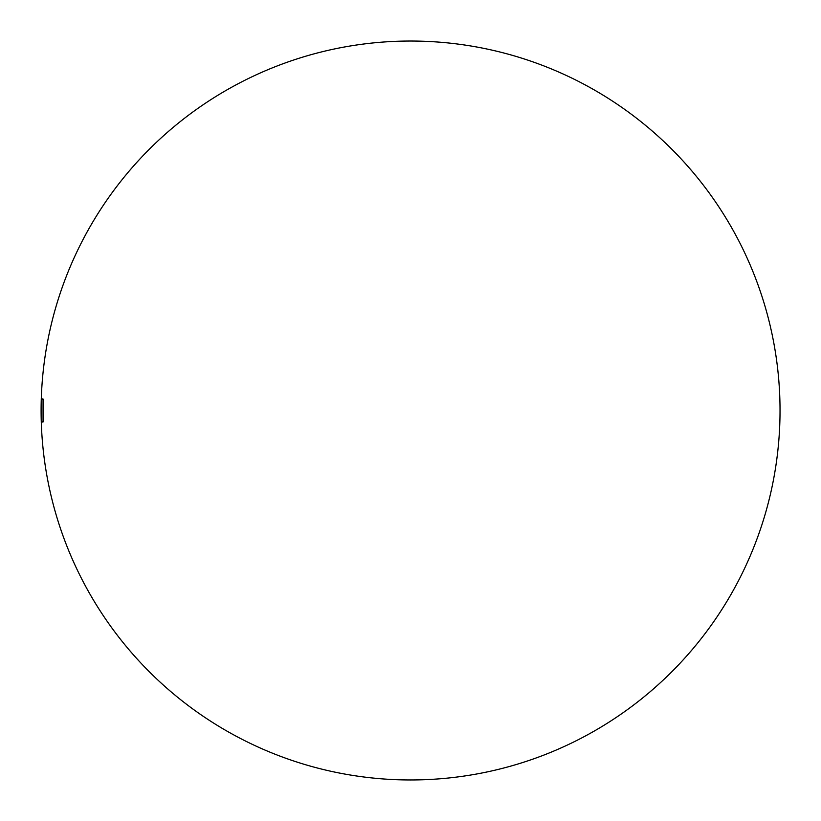 <?xml version="1.0" encoding="UTF-8"?>
<svg xmlns="http://www.w3.org/2000/svg" width="821" height="821" viewBox="0 0 821 821"><rect width="100%" height="100%" fill="white"/><g stroke="black" fill="none" stroke-linecap="round" stroke-linejoin="round"><path stroke-width="1.23" d="M43.061 401.674L43.061 398.996L41.532 399.057L42.846 399.006M43.061 419.326L43.061 421.358M43.061 414.872L43.061 419.213L43.061 414.872M43.061 414.4L43.061 406.6M41.276 421.85A369.46 369.46 0 0 1 41.183 418.105L41.183 402.895A369.46 369.46 0 0 1 41.276 399.15L41.45 399.417A368.67 368.444 -90 0 0 41.45 421.584L43.061 422.004L43.061 399.458M41.45 421.861L43.061 422.004M41.45 421.584L41.532 421.573A368.578 368.352 90 0 1 41.532 399.427L41.532 399.057M41.183 418.105L41.183 402.895A369.46 369.46 0 0 0 588.667 734.2A369.46 369.46 0 0 0 601.844 94.405A369.46 369.46 0 0 0 41.183 402.895A369.46 369.46 0 0 0 588.667 734.2A369.46 369.46 0 0 0 601.844 94.405A369.46 369.46 0 0 0 41.183 402.895M41.163 413.179L41.173 413.64A147.78 147.78 0 0 0 41.183 413.979L41.173 413.702M41.163 407.883A147.78 147.78 -99.5 0 0 41.163 408.211A147.78 147.78 0 0 1 41.183 407.021L41.163 407.883M41.142 409.33A147.78 147.78 -99.5 0 0 41.142 410.274A147.78 147.78 0 0 1 41.142 409.33M41.142 410.726A147.78 147.78 -99.5 0 0 41.142 411.67A147.78 147.78 0 0 1 41.142 410.726M41.45 399.417L43.061 399.365M41.163 412.789A147.78 147.78 0 0 0 41.173 413.579"/></g></svg>
